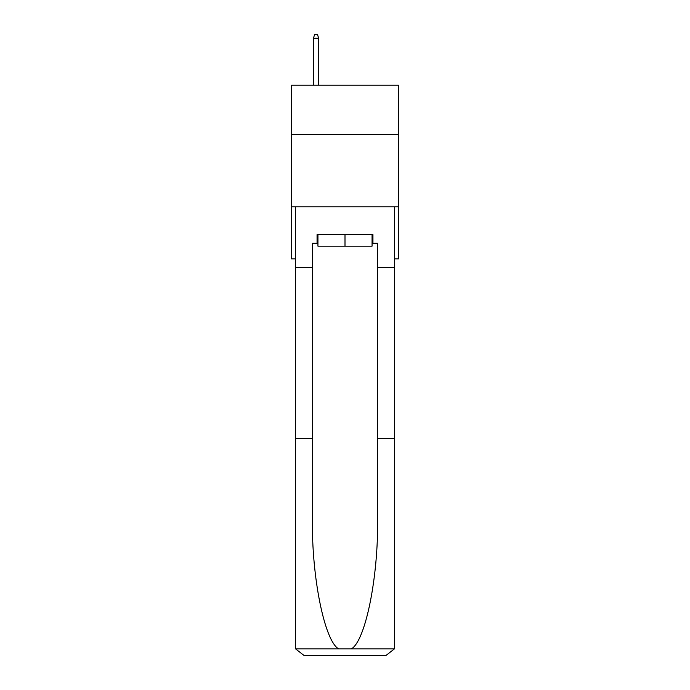 <?xml version="1.0" encoding="UTF-8"?>
<svg xmlns="http://www.w3.org/2000/svg" width="690" height="690" viewBox="0 0 690 690"><rect width="100%" height="100%" fill="white"/><g stroke="black" fill="none" stroke-linecap="round" stroke-linejoin="round"><path stroke-width="1.03" d="M398.553 134.429L398.553 85.215L291.447 85.215L291.447 134.429L398.553 134.429L398.553 258.905L394.646 258.905M398.553 206.802L291.447 206.802L291.447 134.429M291.447 206.802L291.447 258.905L295.355 258.905M372.065 234.591L372.065 246.166L317.935 246.166L317.935 234.591M345 234.591L345 246.166M317.064 243.277L312.432 243.277L312.432 438.392L295.355 438.392L295.355 646.815L295.605 648.893L304.04 655.5L385.96 655.5L394.395 648.893L394.646 646.815L394.646 438.392L377.568 438.392L377.568 243.277L372.936 243.277L372.936 234.591L317.064 234.591L317.064 243.277L317.935 243.277M363.958 655.5L385.96 655.5L363.958 655.5M312.432 438.392L312.432 519.363C311.535 576.892 324.602 641.338 338.695 648.893L351.305 648.893C365.398 641.338 378.465 576.892 377.568 519.363L377.568 438.392M295.355 646.815L295.355 206.802L394.646 206.802L394.646 267.591L377.568 267.591M312.432 267.591L295.355 267.591M394.646 438.392L394.646 267.591M372.065 243.277L372.936 243.277M318.659 85.215L318.659 38.261L313.45 38.261L313.45 85.215M313.45 38.261L314.606 34.5L317.495 34.5L318.659 38.261M295.605 648.893L338.695 648.893M351.305 648.893L394.395 648.893"/></g></svg>
